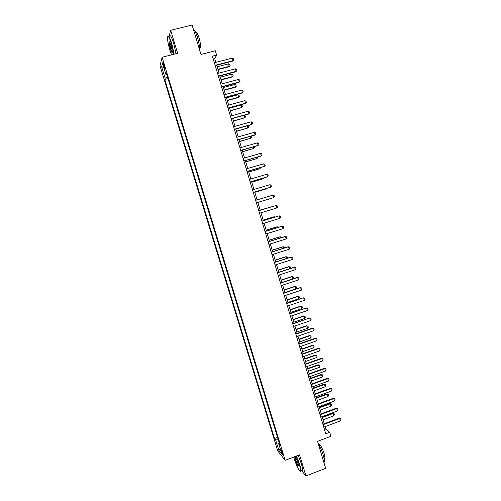 <?xml version="1.0" encoding="UTF-8"?>
<svg xmlns="http://www.w3.org/2000/svg" width="501" height="501" viewBox="0 0 501 501"><rect width="100%" height="100%" fill="white"/><g stroke="black" fill="none" stroke-linecap="round" stroke-linejoin="round"><path stroke-width="0.75" d="M282.658 453.198C281.812 450.7 281.255 449.579 280.986 449.835L281.355 451.583C282.195 454.075 282.752 455.196 283.021 454.946L282.658 453.198M160.007 65.788L277.761 450.988L285.15 460.306L162.124 57.246L160.007 65.788M301.596 470.708L305.948 475.95L325.656 468.341L317.521 441.331L330.867 436.302L329.664 432.3L325.832 428.975L325.124 426.608M162.124 57.246L177.655 53.319L170.672 30.323L169.138 36.304M170.672 30.323L192.108 25.05L200.957 54.44L215.311 50.776L216.607 55.104L212.399 56.181L325.75 433.772L329.664 432.3M163.432 65.337L164.015 67.24C164.572 68.963 164.917 69.595 165.042 69.125L163.808 63.909C163.251 62.18 162.906 61.554 162.781 62.024L163.432 65.337L164.19 65.143M167.547 77.066L165.136 78.206L164.766 79.452L274.504 438.5L277.541 437.373M165.136 78.206L161.641 66.771L162.543 63.283L166.107 74.943L166.896 74.943M279.251 442.972L278.65 443.51L279.859 444.976L166.495 73.628L166.107 74.943M278.65 443.51L281.95 454.307L278.894 450.487L275.65 439.884L274.504 438.5M305.948 475.95L299.542 454.852L285.15 460.306M215.843 62.362L214.729 58.648L216.607 55.104M324.26 423.714L322.13 416.632M321.273 413.763L319.137 406.643M318.279 403.787L316.131 396.629M315.279 393.792L313.119 386.597M312.273 383.779L310.106 376.545M309.261 373.74L307.082 366.469M306.249 363.682L304.051 356.374M303.224 353.606L301.02 346.26M300.193 343.504L297.976 336.121M297.156 333.384L294.926 325.963M294.112 323.245L291.876 315.78M291.062 313.081L288.814 305.579M288.012 302.898L285.745 295.358M284.95 292.697L282.67 285.113M281.881 282.47L279.596 274.849M278.806 272.225L276.508 264.559M275.725 261.954L273.414 254.251M272.638 251.665L270.315 243.924M269.544 241.35L267.208 233.572M266.444 231.017L264.096 223.195M263.338 220.665L260.977 212.806M260.226 210.288L257.852 202.385M257.101 199.88L254.727 191.971M253.969 189.441L251.596 181.537M250.826 178.97L248.458 171.079M247.682 168.48L245.315 160.596M244.526 157.972L242.165 150.093M241.369 147.438L239.008 139.566M238.2 136.886L235.839 129.02M235.025 126.302L232.671 118.449M231.844 115.706L229.489 107.853M228.656 105.078L226.308 97.238M225.463 94.439L223.114 86.604M222.262 83.767L219.914 75.939M219.056 73.077L216.714 65.255M213.257 59.024L214.729 58.648M324.46 429.489L325.832 428.975M164.766 79.452L168.017 78.607M275.65 439.884L278.262 439.728M163.846 67.554L161.641 66.771M278.894 450.487L280.297 448.896M214.372 62.744L232.17 58.147L233.322 58.686L233.704 59.963L232.671 61.122L215.242 65.637M232.17 58.147L232.934 60.709L215.142 65.318M233.704 59.963L232.671 61.122M218.01 69.595L229.132 66.702L228.638 63.827L217.171 66.802M228.638 63.827L229.759 64.341L230.128 65.581L229.132 66.702M217.922 69.295L229.377 66.307L230.128 65.581M217.591 73.459L235.351 68.812L236.497 69.338L236.879 70.616L235.839 71.762L218.449 76.327M235.351 68.812L236.109 71.374L218.361 76.027M236.879 70.616L235.839 71.762M220.797 84.155L238.526 79.459L239.672 79.972L240.048 81.243L239.008 82.377L221.649 86.992M238.526 79.459L239.284 82.014L221.567 86.717M240.048 81.243L239.008 82.377M224.003 94.827L241.695 90.086L242.835 90.581L243.21 91.852L242.171 92.973L224.843 97.632M241.695 90.086L242.453 92.629L224.774 97.388M243.21 91.852L242.171 92.973M221.116 79.941L232.214 77.01L231.725 74.167L220.283 77.173M231.725 74.167L232.846 74.668L233.215 75.908L232.214 77.01M221.029 79.659L232.464 76.647L233.215 75.908M224.21 90.261L235.288 87.306L234.806 84.487L223.39 87.525M234.806 84.487L235.921 84.976L236.29 86.21L235.288 87.306M224.135 90.005L235.545 86.961L236.29 86.21M227.304 100.557L238.357 97.576L238.62 97.25L237.887 94.783L226.49 97.852M237.887 94.783L238.996 95.259L239.365 96.493L238.357 97.576M227.235 100.325L238.62 97.25L239.365 96.493M227.197 105.479L244.857 100.682L245.991 101.164L246.367 102.436L245.321 103.544L228.03 108.254M244.857 100.682L245.615 103.225L227.968 108.028M246.367 102.436L245.321 103.544M230.385 110.84L241.695 107.527L240.956 105.06L229.583 108.16M240.956 105.06L242.058 105.523L242.428 106.751L241.419 107.821M230.322 110.627L241.695 107.527L242.428 106.751M173.872 54.277L171.593 44.107C169.238 36.949 167.86 34.782 167.466 37.606C167.522 40.619 168.336 44.808 169.908 50.163L171.561 54.859M167.76 36.316C168.486 35.145 169.858 37.694 171.874 43.963L174.185 54.196M171.16 45.654L172.382 51.922C172.175 53.319 171.486 52.242 170.321 48.685C169.351 45.303 168.969 43.036 169.175 41.877C169.551 41.426 170.208 42.685 171.16 45.654M169.62 41.94L170.59 48.547C171.342 50.939 171.931 52.179 172.35 52.273M193.486 29.634C194.563 29.803 195.904 32.446 197.513 37.556C199.041 42.867 199.761 47.069 199.674 50.169M195.797 32.79C196.448 31.538 197.544 33.266 199.085 37.988C200.344 42.447 200.826 45.685 200.532 47.695L199.63 47.99M169.538 36.204C170.165 34.356 171.574 36.786 173.753 43.493L176.045 53.726M293.711 457.062L294.018 458.108C296.072 465.034 299.993 472.95 300.512 471.115C300.775 470.207 300.375 467.965 299.31 464.389L296.216 456.11M296.498 456.004L299.617 464.377C300.581 467.615 301.013 469.813 300.913 470.971L300.237 471.341M295.233 456.48L297.957 462.786L298.602 465.798C298.133 466.688 297.037 464.634 295.314 459.642L294.669 456.699M295.001 456.568L295.609 459.63C296.836 463.331 297.832 465.429 298.602 465.924M318.21 443.617C320.07 446.541 321.767 450.449 323.308 455.334C324.26 458.553 324.635 460.751 324.441 461.941L323.897 462.498M318.855 444.656L318.993 444.606C320.07 443.823 321.811 446.879 324.216 453.774L325.024 458.534L324.341 458.797M298.227 455.346L301.351 463.713C302.316 466.951 302.748 469.149 302.642 470.307L301.859 470.608M230.391 116.107L248.008 111.266L249.141 111.729L249.517 112.994L248.471 114.096L231.211 118.85M248.008 111.266L248.765 113.802L231.155 118.649M233.572 126.709L251.158 121.818L252.285 122.275L252.661 123.534L251.608 124.624L234.387 129.421M251.158 121.818L251.915 124.348L234.336 129.252M236.748 137.293L254.301 132.352L255.422 132.79L255.798 134.055L254.746 135.126L237.555 139.973M254.301 132.352L255.053 134.882L237.512 139.829M239.923 147.851L257.439 142.866L258.547 143.292L258.923 144.551L257.871 145.609L240.718 150.507M257.439 142.866L258.19 145.384L240.68 150.381M243.085 158.385L260.564 153.356L261.672 153.763L262.048 155.022L260.99 156.068L243.868 161.009M260.564 153.356L261.315 155.867L243.843 160.915M245.121 115.762L245.49 116.99L244.757 117.773L244.018 115.318L245.121 115.762M233.466 121.098L244.757 117.773L233.41 120.91M247.569 125.745L248.177 125.989L248.54 127.21L247.813 128.006L247.168 125.857M236.535 131.331L247.813 128.006L236.485 131.168M251.12 136.147L251.583 137.412L250.863 138.213L250.312 136.378M239.597 141.551L250.863 138.213L239.559 141.407M254.339 146.618L254.627 147.588L253.907 148.402L253.45 146.868M242.659 151.74L253.907 148.402L242.622 151.628M257.464 157.089L257.658 157.746L256.944 158.573L256.575 157.345M245.709 161.917L256.944 158.573L245.684 161.823M246.241 168.9L263.689 163.821L264.791 164.222L265.161 165.474L264.108 166.507L247.018 171.499M263.689 163.821L264.434 166.332L246.993 171.423M260.583 167.534L259.975 168.718L259.7 167.797M248.759 172.068L259.975 168.718L248.734 172M249.392 179.396L266.801 174.267L267.903 174.649L268.273 175.901L267.215 176.928L250.156 181.957M266.801 174.267L267.547 176.772L250.143 181.913M263.701 177.961L263 178.844L262.818 178.224M251.796 182.201L263 178.844L251.784 182.157M252.529 189.866L269.914 184.694L271.003 185.063L271.379 186.309L270.315 187.318L253.293 192.403M269.914 184.694L270.659 187.192L253.287 192.378M254.834 192.315L265.699 189.071L265.925 188.633M254.821 192.29L266.018 188.946L266.394 188.489M273.014 195.096L274.103 195.446L274.473 196.693L273.759 197.588L256.418 202.817L273.759 197.588L273.014 195.096L255.667 200.312M269.031 199.035L257.858 202.404L269.056 199.01M276.853 207.959L276.107 205.473L258.792 210.721L276.107 205.473L277.191 205.817L277.56 207.057L276.853 207.959L259.549 213.238M271.385 206.894L260.163 210.076M271.692 206.8L260.157 210.063M261.923 221.148L279.201 215.831L280.278 216.156L280.648 217.396L279.94 218.317L262.668 223.64M279.94 218.317L279.201 215.831L261.91 221.104M274.473 217.24L274.323 216.733L263.182 220.152M275.237 217.008L273.984 216.795L263.175 220.114M265.035 231.525L282.282 226.17L283.353 226.483L283.723 227.717L283.021 228.644L265.787 234.017M283.021 228.644L282.282 226.17L281.913 226.214L265.016 231.462M268.148 241.889L285.357 236.485L286.428 236.785L286.797 238.019L286.096 238.952L268.893 244.369M286.096 238.952L285.357 236.485L284.988 236.503L268.123 241.801M271.254 252.228L288.432 246.774L289.49 247.062L289.86 248.296L289.165 249.241L271.993 254.702M289.165 249.241L288.432 246.774L288.05 246.774L271.216 252.116M274.348 262.543L291.494 257.051L292.553 257.32L292.916 258.547L292.227 259.512L275.093 265.016M292.227 259.512L291.494 257.051L291.106 257.026L274.31 262.411M277.441 272.838L294.55 267.296L295.603 267.559L295.966 268.786L295.283 269.757L278.18 275.306M295.283 269.757L294.55 267.296L294.156 267.252L277.391 272.682M280.522 283.115L297.6 277.529L298.646 277.773L299.016 279.001L298.333 279.978L281.261 285.576M298.333 279.978L297.6 277.529L297.206 277.46L280.466 282.933M283.604 293.367L300.243 287.643L301.69 287.969L302.053 289.19L301.377 290.179L284.336 295.822M283.541 293.16L300.243 287.643M301.377 290.179L300.644 287.737L301.69 287.969M286.672 303.6L303.274 297.807L304.721 298.139L305.084 299.36L304.414 300.362L287.411 306.048M286.603 303.368L303.274 297.807M304.414 300.362L303.687 297.92L304.721 298.139M289.735 313.808L306.299 307.952L307.752 308.29L308.109 309.512L307.445 310.526L290.474 316.256M289.659 313.557L306.299 307.952M307.445 310.526L306.718 308.084L307.752 308.29M292.797 323.997L309.317 318.072L310.77 318.423L311.134 319.638L310.47 320.665L293.53 326.439M292.716 323.721L309.317 318.072M310.47 320.665L309.743 318.229L310.77 318.423M295.847 334.161L312.762 328.355L312.33 328.174L313.783 328.537L314.146 329.746L313.488 330.779L296.579 336.603M295.759 333.866L312.33 328.174M313.488 330.779L312.762 328.355L313.783 328.537M298.89 344.312L315.774 338.457L315.342 338.256L316.795 338.626L317.152 339.835L316.5 340.88L299.623 346.742M298.796 343.987L315.342 338.256M316.5 340.88L315.774 338.457L316.795 338.626M301.934 354.432L318.78 348.539L318.342 348.314L319.795 348.69L320.158 349.898L319.5 350.957L302.66 356.862M301.827 354.094L318.342 348.314M319.5 350.957L318.78 348.539L319.795 348.69M304.965 364.54L321.786 358.597L321.335 358.353L322.788 358.741L323.151 359.943L322.5 361.008L305.691 366.964M304.858 364.171L321.335 358.353M322.5 361.008L321.786 358.597L322.788 358.741M307.99 374.623L324.78 368.636L324.322 368.373L325.782 368.767L326.138 369.97L325.493 371.047L308.716 377.04M307.877 374.234L324.322 368.373M325.493 371.047L324.78 368.636L325.782 368.767M311.015 384.687L327.767 378.656L327.303 378.368L328.762 378.775L329.119 379.971L328.481 381.061L311.735 387.098M310.889 384.273L327.303 378.368M328.481 381.061L327.767 378.656L328.762 378.775M314.027 394.725L330.748 388.657L330.284 388.35L331.743 388.757L332.1 389.96L331.462 391.056L314.747 397.13M313.895 394.293L330.284 388.35M331.462 391.056L330.748 388.657L331.743 388.757M317.033 404.745L333.722 398.633L333.253 398.301L334.712 398.727L335.069 399.917L334.436 401.025L317.759 407.15M316.901 404.294L333.253 398.301M334.436 401.025L333.722 398.633L334.712 398.727M277.56 227.567L277.316 226.759L266.2 230.209M278.431 227.291L276.972 226.803L266.181 230.153M280.635 237.869L280.31 236.766L269.212 240.248M281.512 237.593L281.349 237.061L279.959 236.785L269.187 240.167M283.71 248.152L283.29 246.755L272.218 250.262M284.581 247.876L284.33 247.031L282.933 246.755L272.187 250.156M286.779 258.41L286.271 256.725L275.218 260.257M287.643 258.134L287.305 256.988L285.908 256.7L275.181 260.132M289.835 268.649L289.246 266.67L278.212 270.233M290.367 268.48L290.273 266.92L288.87 266.626L278.161 270.083M292.891 278.869L292.208 276.596L281.199 280.191M293.029 278.825L293.586 278.024L293.229 276.834L291.832 276.533L281.142 280.021M284.894 292.509L295.878 288.877L295.17 286.503L284.18 290.123M294.788 286.415L296.185 286.729L294.788 286.415L284.117 289.935M296.185 286.729L296.542 287.918L295.878 288.877M287.862 302.416L298.834 298.759L298.126 296.392L287.154 300.043M297.738 296.285L299.135 296.605L297.738 296.285L287.086 299.823M299.135 296.605L299.492 297.788L298.834 298.759M290.83 312.305L301.777 308.622L301.07 306.255L290.123 309.937M300.675 306.13L302.078 306.462L300.675 306.13L290.048 309.699M302.078 306.462L302.435 307.639L301.777 308.622M293.793 322.174L304.721 318.467L304.013 316.106L293.085 319.813M303.612 315.956L305.015 316.294L303.612 315.956L293.004 319.55M305.015 316.294L305.372 317.471L304.721 318.467M296.749 332.025L307.652 328.287L306.95 325.932L296.041 329.664M306.543 325.763L307.952 326.113L306.543 325.763L295.953 329.382M307.952 326.113L308.303 327.285L307.652 328.287M299.698 341.857L310.582 338.094L309.881 335.739L298.991 339.503M309.468 335.551L310.877 335.908L309.468 335.551L298.903 339.202M310.877 335.908L311.227 337.079L310.582 338.094M302.642 351.671L313.507 347.876L312.806 345.527L301.934 349.316M312.386 345.321L313.795 345.684L312.386 345.321L301.84 348.99M313.795 345.684L314.146 346.855L313.507 347.876M305.579 361.459L316.425 357.639L315.724 355.297L304.877 359.111M315.304 355.065L316.707 355.441L315.304 355.065L304.771 358.766M316.707 355.441L317.058 356.606L316.425 357.639M308.51 371.228L319.337 367.383L318.636 365.047L307.808 368.886M318.21 364.797L319.619 365.173L318.21 364.797L307.695 368.523M319.619 365.173L319.97 366.344L319.337 367.383M311.434 380.985L322.243 377.109L321.542 374.773L310.733 378.643M321.11 374.504L322.519 374.892L321.11 374.504L310.62 378.255M322.519 374.892L322.869 376.057L322.243 377.109M314.359 390.717L325.143 386.81L324.448 384.486L313.657 388.381M324.003 384.192L325.418 384.593L324.003 384.192L313.532 387.974M325.418 384.593L325.763 385.751L325.143 386.81M317.271 400.424L328.036 396.498L327.341 394.174L316.569 398.101M326.896 393.861L328.305 394.268L326.896 393.861L316.444 397.669M328.305 394.268L328.656 395.427L328.036 396.498M320.039 414.747L336.697 408.591L336.215 408.24L337.68 408.672L338.031 409.862L337.405 410.977L320.759 417.145M319.895 414.271L336.215 408.24M337.405 410.977L336.697 408.591L337.68 408.672M320.177 410.119L330.923 406.167L330.228 403.844L319.481 407.795M329.777 403.518L331.192 403.925L329.777 403.518L319.344 407.344M331.192 403.925L331.537 405.084L330.923 406.167M323.032 424.729L339.659 418.529L339.177 418.153L340.636 418.592L340.993 419.782L340.367 420.909L323.752 427.121M322.882 424.228L339.177 418.153M340.367 420.909L339.659 418.529L340.636 418.592M323.082 419.794L333.804 415.811L333.115 413.5L322.387 417.477M332.658 413.15L334.073 413.569L332.658 413.15L322.243 417.007M334.073 413.569L334.417 414.722L333.804 415.811M164.735 67.059L164.015 67.24M169.451 42.284L169.795 42.197M199.63 47.927L200.532 47.695M169.507 42.071L169.175 41.877M302.642 470.307L300.913 470.971M324.203 458.847L325.024 458.534M324.441 461.941L323.803 462.185M300.512 471.115L300.844 471.272"/></g></svg>
